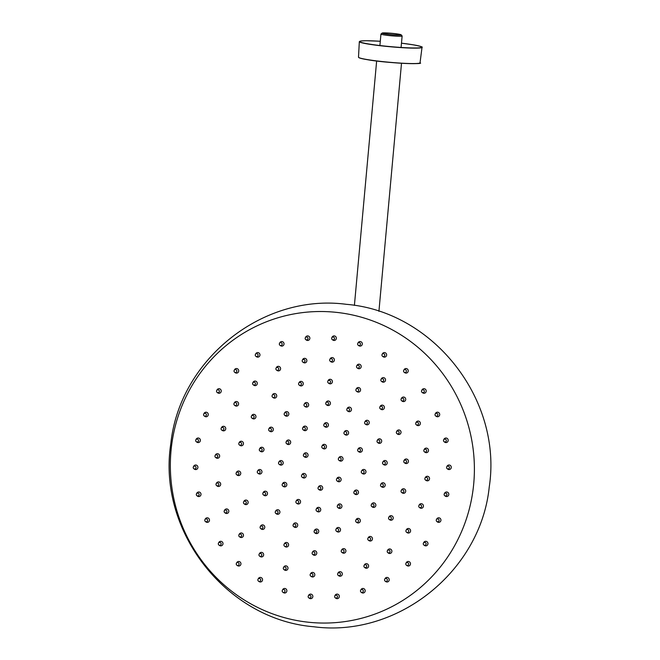 <?xml version="1.0" encoding="UTF-8"?>
<svg xmlns="http://www.w3.org/2000/svg" width="660" height="660" viewBox="0 0 660 660"><rect width="100%" height="100%" fill="white"/><g stroke="black" fill="none" stroke-linecap="round" stroke-linejoin="round"><path stroke-width="0.99" d="M400.942 35.005A9.595 0.701 5.2 0 0 401.164 34.815A9.595 0.701 5.2 0 0 392.395 33.363A9.595 0.701 5.2 0 0 382.322 33A9.595 0.701 5.2 0 0 382.107 33.082A9.595 0.701 5.2 0 0 390.175 34.567A9.595 0.701 5.2 0 0 400.942 35.005M401.164 34.815L402.105 35.937A10.634 0.775 -174.8 0 1 402.13 35.995A10.634 0.775 -174.8 0 1 401.858 36.143A10.634 0.775 -174.8 0 1 390.308 35.698A10.634 0.775 -174.8 0 1 380.952 34.072A10.634 0.775 -174.8 0 1 380.985 34.015L382.107 33.082M399.935 34.897A8.555 0.627 -174.8 0 1 390.637 34.534A8.555 0.627 -174.8 0 1 383.113 33.223A8.555 0.627 -174.8 0 1 383.336 33.107A8.555 0.627 -174.8 0 1 392.626 33.462A8.555 0.627 -174.8 0 1 400.15 34.774A8.555 0.627 -174.8 0 1 399.935 34.897M413.02 44.797A31.069 2.277 -174.8 0 1 421.624 47.182A31.069 2.277 -174.8 0 1 402.097 47.52A31.069 2.277 -174.8 0 1 368.362 43.923A31.069 2.277 -174.8 0 1 359.749 41.555A31.069 2.277 -174.8 0 1 380.292 41.267A31.375 2.302 5.2 0 0 368.132 43.931A31.375 2.302 5.2 0 0 412.318 47.998A31.375 2.302 5.2 0 0 413.242 44.814A31.375 2.302 5.2 0 0 401.47 43.181A31.069 2.277 -174.8 0 1 413.02 44.797M335.923 598.076A1.46 1.427 -102.9 0 0 337.474 596.78A1.46 1.427 -102.9 0 0 334.801 595.914A1.46 1.427 -102.9 0 0 335.923 598.076M335.239 597.812L335.825 598.24A2.285 2.228 -102.9 0 0 339.322 596.623A2.285 2.228 -102.9 0 0 335.14 595.279L334.801 595.914M361.762 592.433A1.46 1.427 -102.9 0 0 363.313 591.137A1.46 1.427 -102.9 0 0 360.64 590.271A1.46 1.427 -102.9 0 0 361.762 592.433M361.078 592.168L361.663 592.597A2.285 2.228 -102.9 0 0 365.161 590.981A2.285 2.228 -102.9 0 0 360.979 589.636L360.64 590.271M385.828 581.394A1.46 1.427 -102.9 0 0 387.379 580.099A1.46 1.427 -102.9 0 0 384.706 579.232A1.46 1.427 -102.9 0 0 385.828 581.394M385.143 581.13L385.729 581.559A2.285 2.228 -102.9 0 0 389.227 579.942A2.285 2.228 -102.9 0 0 385.044 578.597L384.706 579.232M407.072 565.447A1.46 1.427 -102.9 0 0 408.623 564.143A1.46 1.427 -102.9 0 0 405.95 563.285A1.46 1.427 -102.9 0 0 407.072 565.447M406.378 565.174L406.964 565.604A2.285 2.228 -102.9 0 0 410.471 563.986A2.285 2.228 -102.9 0 0 406.288 562.642L405.95 563.285M424.553 545.275A1.46 1.427 -102.9 0 0 426.112 543.972A1.46 1.427 -102.9 0 0 423.431 543.114A1.46 1.427 -102.9 0 0 424.553 545.275M423.868 545.011L424.454 545.432A2.285 2.228 -102.9 0 0 427.96 543.823A2.285 2.228 -102.9 0 0 423.778 542.479L423.431 543.114M437.531 521.771A1.46 1.427 -102.9 0 0 439.082 520.476A1.46 1.427 -102.9 0 0 436.409 519.61A1.46 1.427 -102.9 0 0 437.531 521.771M436.837 521.507L437.423 521.936A2.285 2.228 -102.9 0 0 440.93 520.319A2.285 2.228 -102.9 0 0 436.747 518.974L436.409 519.61M445.409 495.965A1.46 1.427 -102.9 0 0 446.96 494.662A1.46 1.427 -102.9 0 0 444.287 493.804A1.46 1.427 -102.9 0 0 445.409 495.965M444.724 495.693L445.31 496.122A2.285 2.228 -102.9 0 0 448.808 494.513A2.285 2.228 -102.9 0 0 444.626 493.16L444.287 493.804M447.868 468.971A1.46 1.427 -102.9 0 0 449.419 467.676A1.46 1.427 -102.9 0 0 446.746 466.818A1.46 1.427 -102.9 0 0 447.868 468.971M447.183 468.707L447.769 469.136A2.285 2.228 -102.9 0 0 451.267 467.519A2.285 2.228 -102.9 0 0 447.084 466.174L446.746 466.818M444.79 441.986A1.46 1.427 -102.9 0 0 446.341 440.69A1.46 1.427 -102.9 0 0 443.668 439.824A1.46 1.427 -102.9 0 0 444.79 441.986M444.097 441.721L444.683 442.151A2.285 2.228 -102.9 0 0 448.189 440.534A2.285 2.228 -102.9 0 0 444.007 439.189L443.668 439.824M436.31 416.179A1.46 1.427 -102.9 0 0 437.861 414.876A1.46 1.427 -102.9 0 0 435.188 414.018A1.46 1.427 -102.9 0 0 436.31 416.179M435.616 415.907L436.202 416.336A2.285 2.228 -102.9 0 0 439.709 414.719A2.285 2.228 -102.9 0 0 435.526 413.374L435.188 414.018M422.796 392.675A1.46 1.427 -102.9 0 0 424.347 391.38A1.46 1.427 -102.9 0 0 421.674 390.514A1.46 1.427 -102.9 0 0 422.796 392.675M422.103 392.411L422.689 392.84A2.285 2.228 -102.9 0 0 426.195 391.223A2.285 2.228 -102.9 0 0 422.012 389.878L421.674 390.514M404.836 372.512A1.46 1.427 -102.9 0 0 406.395 371.209A1.46 1.427 -102.9 0 0 403.714 370.351A1.46 1.427 -102.9 0 0 404.836 372.512M404.151 372.24L404.737 372.669A2.285 2.228 -102.9 0 0 408.235 371.052A2.285 2.228 -102.9 0 0 404.052 369.707L403.714 370.351M383.229 356.557A1.46 1.427 -102.9 0 0 384.78 355.262A1.46 1.427 -102.9 0 0 382.107 354.395A1.46 1.427 -102.9 0 0 383.229 356.557M382.544 356.293L383.13 356.722A2.285 2.228 -102.9 0 0 386.628 355.105A2.285 2.228 -102.9 0 0 382.445 353.76L382.107 354.395M358.908 345.518A1.46 1.427 -102.9 0 0 360.459 344.223A1.46 1.427 -102.9 0 0 357.786 343.365A1.46 1.427 -102.9 0 0 358.908 345.518M358.223 345.254L358.809 345.683A2.285 2.228 -102.9 0 0 362.307 344.066A2.285 2.228 -102.9 0 0 358.124 342.721L357.786 343.365M332.937 339.883A1.46 1.427 -102.9 0 0 334.488 338.58A1.46 1.427 -102.9 0 0 331.815 337.722A1.46 1.427 -102.9 0 0 332.937 339.883M332.252 339.611L332.838 340.04A2.285 2.228 -102.9 0 0 336.336 338.423A2.285 2.228 -102.9 0 0 332.153 337.078L331.815 337.722M306.454 339.883A1.46 1.427 -102.9 0 0 308.005 338.58A1.46 1.427 -102.9 0 0 305.332 337.722A1.46 1.427 -102.9 0 0 306.454 339.883M305.77 339.611L306.355 340.04A2.285 2.228 -102.9 0 0 309.853 338.423A2.285 2.228 -102.9 0 0 305.671 337.078L305.332 337.722M280.615 345.526A1.46 1.427 -102.9 0 0 282.166 344.223A1.46 1.427 -102.9 0 0 279.493 343.365A1.46 1.427 -102.9 0 0 280.615 345.526M279.931 345.254L280.516 345.683A2.285 2.228 -102.9 0 0 284.014 344.066A2.285 2.228 -102.9 0 0 279.832 342.721L279.493 343.365M256.55 356.565A1.46 1.427 -102.9 0 0 258.101 355.262A1.46 1.427 -102.9 0 0 255.428 354.403A1.46 1.427 -102.9 0 0 256.55 356.565M255.865 356.293L256.451 356.722A2.285 2.228 -102.9 0 0 259.949 355.105A2.285 2.228 -102.9 0 0 255.766 353.76L255.428 354.403M235.315 372.512A1.46 1.427 -102.9 0 0 236.866 371.217A1.46 1.427 -102.9 0 0 234.193 370.351A1.46 1.427 -102.9 0 0 235.315 372.512M234.622 372.248L235.208 372.677A2.285 2.228 -102.9 0 0 238.714 371.06A2.285 2.228 -102.9 0 0 234.531 369.715L234.193 370.351M217.825 392.683A1.46 1.427 -102.9 0 0 219.376 391.38A1.46 1.427 -102.9 0 0 216.703 390.522A1.46 1.427 -102.9 0 0 217.825 392.683M217.14 392.411L217.717 392.84A2.285 2.228 -102.9 0 0 221.224 391.231A2.285 2.228 -102.9 0 0 217.041 389.878L216.703 390.522M204.856 416.188A1.46 1.427 -102.9 0 0 206.407 414.884A1.46 1.427 -102.9 0 0 203.734 414.026A1.46 1.427 -102.9 0 0 204.856 416.188M204.171 415.915L204.749 416.344A2.285 2.228 -102.9 0 0 208.255 414.727A2.285 2.228 -102.9 0 0 204.072 413.383L203.734 414.026M196.969 441.994A1.46 1.427 -102.9 0 0 198.52 440.69A1.46 1.427 -102.9 0 0 195.847 439.832A1.46 1.427 -102.9 0 0 196.969 441.994M196.284 441.73L196.87 442.151A2.285 2.228 -102.9 0 0 200.368 440.542A2.285 2.228 -102.9 0 0 196.185 439.189L195.847 439.832M194.51 468.98A1.46 1.427 -102.9 0 0 196.061 467.684A1.46 1.427 -102.9 0 0 193.388 466.818A1.46 1.427 -102.9 0 0 194.51 468.98M193.825 468.715L194.411 469.144A2.285 2.228 -102.9 0 0 197.909 467.528A2.285 2.228 -102.9 0 0 193.726 466.183L193.388 466.818M197.596 495.973A1.46 1.427 -102.9 0 0 199.147 494.67A1.46 1.427 -102.9 0 0 196.474 493.812A1.46 1.427 -102.9 0 0 197.596 495.973M196.903 495.701L197.488 496.13A2.285 2.228 -102.9 0 0 200.995 494.513A2.285 2.228 -102.9 0 0 196.812 493.168L196.474 493.812M206.077 521.779A1.46 1.427 -102.9 0 0 207.628 520.484A1.46 1.427 -102.9 0 0 204.955 519.618A1.46 1.427 -102.9 0 0 206.077 521.779M205.392 521.515L205.969 521.944A2.285 2.228 -102.9 0 0 209.476 520.327A2.285 2.228 -102.9 0 0 205.293 518.983L204.955 519.618M219.59 545.284A1.46 1.427 -102.9 0 0 221.141 543.98A1.46 1.427 -102.9 0 0 218.468 543.122A1.46 1.427 -102.9 0 0 219.59 545.284M218.897 545.011L219.483 545.44A2.285 2.228 -102.9 0 0 222.989 543.832A2.285 2.228 -102.9 0 0 218.806 542.479L218.468 543.122M237.542 565.447A1.46 1.427 -102.9 0 0 239.093 564.152A1.46 1.427 -102.9 0 0 236.42 563.285A1.46 1.427 -102.9 0 0 237.542 565.447M236.858 565.183L237.443 565.612A2.285 2.228 -102.9 0 0 240.941 563.995A2.285 2.228 -102.9 0 0 236.758 562.65L236.42 563.285M259.149 581.402A1.46 1.427 -102.9 0 0 260.7 580.099A1.46 1.427 -102.9 0 0 258.027 579.241A1.46 1.427 -102.9 0 0 259.149 581.402M258.464 581.13L259.05 581.559A2.285 2.228 -102.9 0 0 262.548 579.942A2.285 2.228 -102.9 0 0 258.365 578.597L258.027 579.241M283.47 592.433A1.46 1.427 -102.9 0 0 285.021 591.137A1.46 1.427 -102.9 0 0 282.348 590.279A1.46 1.427 -102.9 0 0 283.47 592.433M282.785 592.168L283.371 592.597A2.285 2.228 -102.9 0 0 286.869 590.981A2.285 2.228 -102.9 0 0 282.686 589.636L282.348 590.279M338.91 575.652A1.46 1.427 -102.9 0 0 340.461 574.348A1.46 1.427 -102.9 0 0 337.788 573.49A1.46 1.427 -102.9 0 0 338.91 575.652M338.225 575.38L338.811 575.809A2.285 2.228 -102.9 0 0 342.309 574.192A2.285 2.228 -102.9 0 0 338.126 572.847L337.788 573.49M365.203 567.641A1.46 1.427 -102.9 0 0 366.754 566.346A1.46 1.427 -102.9 0 0 364.081 565.48A1.46 1.427 -102.9 0 0 365.203 567.641M364.51 567.377L365.096 567.806A2.285 2.228 -102.9 0 0 368.602 566.189A2.285 2.228 -102.9 0 0 364.419 564.844L364.081 565.48M388.492 552.907A1.46 1.427 -102.9 0 0 390.043 551.611A1.46 1.427 -102.9 0 0 387.362 550.745A1.46 1.427 -102.9 0 0 388.492 552.907M387.799 552.643L388.385 553.072A2.285 2.228 -102.9 0 0 391.891 551.455A2.285 2.228 -102.9 0 0 387.709 550.11L387.362 550.745M407.195 532.455A1.46 1.427 -102.9 0 0 408.746 531.16A1.46 1.427 -102.9 0 0 406.065 530.293A1.46 1.427 -102.9 0 0 407.195 532.455M406.502 532.191L407.088 532.62A2.285 2.228 -102.9 0 0 410.594 531.003A2.285 2.228 -102.9 0 0 406.411 529.658L406.065 530.293M420.032 507.68A1.46 1.427 -102.9 0 0 421.583 506.377A1.46 1.427 -102.9 0 0 418.91 505.519A1.46 1.427 -102.9 0 0 420.032 507.68M419.347 507.416L419.933 507.837A2.285 2.228 -102.9 0 0 423.431 506.228A2.285 2.228 -102.9 0 0 419.248 504.875L418.91 505.519M426.137 480.265A1.46 1.427 -102.9 0 0 427.688 478.962A1.46 1.427 -102.9 0 0 425.015 478.104A1.46 1.427 -102.9 0 0 426.137 480.265M425.452 480.002L426.038 480.422A2.285 2.228 -102.9 0 0 429.536 478.813A2.285 2.228 -102.9 0 0 425.353 477.46L425.015 478.104M425.089 452.084A1.46 1.427 -102.9 0 0 426.649 450.78A1.46 1.427 -102.9 0 0 423.967 449.922A1.46 1.427 -102.9 0 0 425.089 452.084M424.405 451.811L424.99 452.24A2.285 2.228 -102.9 0 0 428.497 450.623A2.285 2.228 -102.9 0 0 424.314 449.279L423.967 449.922M416.963 425.048A1.46 1.427 -102.9 0 0 418.514 423.745A1.46 1.427 -102.9 0 0 415.841 422.887A1.46 1.427 -102.9 0 0 416.963 425.048M416.278 424.784L416.864 425.205A2.285 2.228 -102.9 0 0 420.362 423.596A2.285 2.228 -102.9 0 0 416.179 422.243L415.841 422.887M402.311 401.008A1.46 1.427 -102.9 0 0 403.862 399.712A1.46 1.427 -102.9 0 0 401.189 398.846A1.46 1.427 -102.9 0 0 402.311 401.008M401.626 400.744L402.212 401.173A2.285 2.228 -102.9 0 0 405.71 399.556A2.285 2.228 -102.9 0 0 401.527 398.211L401.189 398.846M382.132 381.604A1.46 1.427 -102.9 0 0 383.683 380.3A1.46 1.427 -102.9 0 0 381.01 379.442A1.46 1.427 -102.9 0 0 382.132 381.604M381.447 381.332L382.024 381.76A2.285 2.228 -102.9 0 0 385.531 380.152A2.285 2.228 -102.9 0 0 381.348 378.799L381.01 379.442M357.794 368.148A1.46 1.427 -102.9 0 0 359.345 366.853A1.46 1.427 -102.9 0 0 356.672 365.986A1.46 1.427 -102.9 0 0 357.794 368.148M357.109 367.884L357.695 368.313A2.285 2.228 -102.9 0 0 361.193 366.696A2.285 2.228 -102.9 0 0 357.01 365.351L356.672 365.986M330.965 361.573A1.46 1.427 -102.9 0 0 332.516 360.269A1.46 1.427 -102.9 0 0 329.843 359.411A1.46 1.427 -102.9 0 0 330.965 361.573M330.28 361.3L330.866 361.729A2.285 2.228 -102.9 0 0 334.364 360.112A2.285 2.228 -102.9 0 0 330.182 358.768L329.843 359.411M303.468 362.307A1.46 1.427 -102.9 0 0 305.019 361.012A1.46 1.427 -102.9 0 0 302.346 360.145A1.46 1.427 -102.9 0 0 303.468 362.307M302.783 362.043L303.369 362.472A2.285 2.228 -102.9 0 0 306.867 360.855A2.285 2.228 -102.9 0 0 302.684 359.51L302.346 360.145M277.183 370.318A1.46 1.427 -102.9 0 0 278.734 369.014A1.46 1.427 -102.9 0 0 276.061 368.156A1.46 1.427 -102.9 0 0 277.183 370.318M276.49 370.046L277.076 370.474A2.285 2.228 -102.9 0 0 280.582 368.866A2.285 2.228 -102.9 0 0 276.4 367.513L276.061 368.156M253.894 385.052A1.46 1.427 -102.9 0 0 255.445 383.749A1.46 1.427 -102.9 0 0 252.772 382.891A1.46 1.427 -102.9 0 0 253.894 385.052M253.209 384.78L253.786 385.209A2.285 2.228 -102.9 0 0 257.293 383.592A2.285 2.228 -102.9 0 0 253.11 382.247L252.772 382.891M235.191 405.504A1.46 1.427 -102.9 0 0 236.742 404.2A1.46 1.427 -102.9 0 0 234.069 403.342A1.46 1.427 -102.9 0 0 235.191 405.504M234.506 405.232L235.084 405.661A2.285 2.228 -102.9 0 0 238.59 404.044A2.285 2.228 -102.9 0 0 234.407 402.699L234.069 403.342M222.346 430.279A1.46 1.427 -102.9 0 0 223.897 428.975A1.46 1.427 -102.9 0 0 221.224 428.117A1.46 1.427 -102.9 0 0 222.346 430.279M221.661 430.007L222.247 430.435A2.285 2.228 -102.9 0 0 225.745 428.827A2.285 2.228 -102.9 0 0 221.562 427.474L221.224 428.117M216.241 457.693A1.46 1.427 -102.9 0 0 217.792 456.39A1.46 1.427 -102.9 0 0 215.119 455.532A1.46 1.427 -102.9 0 0 216.241 457.693M215.556 457.43L216.142 457.85A2.285 2.228 -102.9 0 0 219.64 456.241A2.285 2.228 -102.9 0 0 215.457 454.888L215.119 455.532M217.288 485.876A1.46 1.427 -102.9 0 0 218.839 484.58A1.46 1.427 -102.9 0 0 216.166 483.714A1.46 1.427 -102.9 0 0 217.288 485.876M216.604 485.611L217.181 486.04A2.285 2.228 -102.9 0 0 220.688 484.423A2.285 2.228 -102.9 0 0 216.505 483.079L216.166 483.714M225.415 512.911A1.46 1.427 -102.9 0 0 226.966 511.607A1.46 1.427 -102.9 0 0 224.293 510.749A1.46 1.427 -102.9 0 0 225.415 512.911M224.73 512.639L225.316 513.067A2.285 2.228 -102.9 0 0 228.814 511.459A2.285 2.228 -102.9 0 0 224.631 510.106L224.293 510.749M240.067 536.951A1.46 1.427 -102.9 0 0 241.618 535.648A1.46 1.427 -102.9 0 0 238.945 534.79A1.46 1.427 -102.9 0 0 240.067 536.951M239.382 536.679L239.968 537.108A2.285 2.228 -102.9 0 0 243.466 535.491A2.285 2.228 -102.9 0 0 239.283 534.146L238.945 534.79M260.254 556.355A1.46 1.427 -102.9 0 0 261.805 555.06A1.46 1.427 -102.9 0 0 259.124 554.194A1.46 1.427 -102.9 0 0 260.254 556.355M259.561 556.091L260.147 556.52A2.285 2.228 -102.9 0 0 263.653 554.903A2.285 2.228 -102.9 0 0 259.471 553.558L259.124 554.194M284.584 569.811A1.46 1.427 -102.9 0 0 286.135 568.507A1.46 1.427 -102.9 0 0 283.462 567.649A1.46 1.427 -102.9 0 0 284.584 569.811M283.899 569.539L284.485 569.968A2.285 2.228 -102.9 0 0 287.983 568.351A2.285 2.228 -102.9 0 0 283.8 567.006L283.462 567.649M309.441 598.076A1.46 1.427 -102.9 0 0 310.992 596.78A1.46 1.427 -102.9 0 0 308.319 595.914A1.46 1.427 -102.9 0 0 309.441 598.076M308.756 597.812L309.342 598.24A2.285 2.228 -102.9 0 0 312.84 596.623A2.285 2.228 -102.9 0 0 308.657 595.279L308.319 595.914M342.507 552.61A1.46 1.427 -102.9 0 0 344.058 551.314A1.46 1.427 -102.9 0 0 341.385 550.448A1.46 1.427 -102.9 0 0 342.507 552.61M341.822 552.346L342.4 552.775A2.285 2.228 -102.9 0 0 345.906 551.158A2.285 2.228 -102.9 0 0 341.723 549.813L341.385 550.448M369.055 540.433A1.46 1.427 -102.9 0 0 370.606 539.137A1.46 1.427 -102.9 0 0 367.933 538.271A1.46 1.427 -102.9 0 0 369.055 540.433M368.362 540.169L368.948 540.598A2.285 2.228 -102.9 0 0 372.454 538.981A2.285 2.228 -102.9 0 0 368.272 537.636L367.933 538.271M389.829 519.643A1.46 1.427 -102.9 0 0 391.38 518.339A1.46 1.427 -102.9 0 0 388.707 517.481A1.46 1.427 -102.9 0 0 389.829 519.643M389.136 519.37L389.722 519.799A2.285 2.228 -102.9 0 0 393.228 518.183A2.285 2.228 -102.9 0 0 389.045 516.838L388.707 517.481M402.32 492.731A1.46 1.427 -102.9 0 0 403.87 491.436A1.46 1.427 -102.9 0 0 401.197 490.57A1.46 1.427 -102.9 0 0 402.32 492.731M401.635 492.467L402.221 492.896A2.285 2.228 -102.9 0 0 405.718 491.279A2.285 2.228 -102.9 0 0 401.536 489.934L401.197 490.57M405.034 462.965A1.46 1.427 -102.9 0 0 406.585 461.662A1.46 1.427 -102.9 0 0 403.912 460.804A1.46 1.427 -102.9 0 0 405.034 462.965M404.341 462.693L404.926 463.122A2.285 2.228 -102.9 0 0 408.433 461.513A2.285 2.228 -102.9 0 0 404.25 460.16L403.912 460.804M397.625 433.917A1.46 1.427 -102.9 0 0 399.176 432.622A1.46 1.427 -102.9 0 0 396.503 431.755A1.46 1.427 -102.9 0 0 397.625 433.917M396.94 433.653L397.526 434.082A2.285 2.228 -102.9 0 0 401.024 432.465A2.285 2.228 -102.9 0 0 396.841 431.12L396.503 431.755M381.001 409.101A1.46 1.427 -102.9 0 0 382.552 407.806A1.46 1.427 -102.9 0 0 379.879 406.939A1.46 1.427 -102.9 0 0 381.001 409.101M380.317 408.837L380.902 409.266A2.285 2.228 -102.9 0 0 384.4 407.649A2.285 2.228 -102.9 0 0 380.218 406.304L379.879 406.939M357.167 391.504A1.46 1.427 -102.9 0 0 358.718 390.209A1.46 1.427 -102.9 0 0 356.045 389.35A1.46 1.427 -102.9 0 0 357.167 391.504M356.483 391.24L357.068 391.669A2.285 2.228 -102.9 0 0 360.566 390.052A2.285 2.228 -102.9 0 0 356.383 388.707L356.045 389.35M328.993 383.254A1.46 1.427 -102.9 0 0 330.545 381.959A1.46 1.427 -102.9 0 0 327.871 381.1A1.46 1.427 -102.9 0 0 328.993 383.254M328.3 382.99L328.886 383.419A2.285 2.228 -102.9 0 0 332.392 381.802A2.285 2.228 -102.9 0 0 328.21 380.457L327.871 381.1M299.871 385.349A1.46 1.427 -102.9 0 0 301.43 384.046A1.46 1.427 -102.9 0 0 298.749 383.188A1.46 1.427 -102.9 0 0 299.871 385.349M299.186 385.077L299.772 385.506A2.285 2.228 -102.9 0 0 303.27 383.889A2.285 2.228 -102.9 0 0 299.087 382.544L298.749 383.188M273.331 397.526A1.46 1.427 -102.9 0 0 274.882 396.223A1.46 1.427 -102.9 0 0 272.209 395.365A1.46 1.427 -102.9 0 0 273.331 397.526M272.638 397.254L273.224 397.683A2.285 2.228 -102.9 0 0 276.73 396.066A2.285 2.228 -102.9 0 0 272.547 394.721L272.209 395.365M252.557 418.316A1.46 1.427 -102.9 0 0 254.108 417.021A1.46 1.427 -102.9 0 0 251.435 416.155A1.46 1.427 -102.9 0 0 252.557 418.316M251.864 418.052L252.45 418.481A2.285 2.228 -102.9 0 0 255.956 416.864A2.285 2.228 -102.9 0 0 251.773 415.519L251.435 416.155M240.059 445.219A1.46 1.427 -102.9 0 0 241.609 443.924A1.46 1.427 -102.9 0 0 238.936 443.066A1.46 1.427 -102.9 0 0 240.059 445.219M239.374 444.956L239.959 445.385A2.285 2.228 -102.9 0 0 243.458 443.767A2.285 2.228 -102.9 0 0 239.275 442.423L238.936 443.066M237.352 474.994A1.46 1.427 -102.9 0 0 238.903 473.69A1.46 1.427 -102.9 0 0 236.23 472.832A1.46 1.427 -102.9 0 0 237.352 474.994M236.668 474.73L237.245 475.151A2.285 2.228 -102.9 0 0 240.751 473.542A2.285 2.228 -102.9 0 0 236.569 472.197L236.23 472.832M244.753 504.042A1.46 1.427 -102.9 0 0 246.304 502.738A1.46 1.427 -102.9 0 0 243.631 501.88A1.46 1.427 -102.9 0 0 244.753 504.042M244.068 503.77L244.654 504.199A2.285 2.228 -102.9 0 0 248.152 502.582A2.285 2.228 -102.9 0 0 243.969 501.237L243.631 501.88M261.376 528.858A1.46 1.427 -102.9 0 0 262.927 527.554A1.46 1.427 -102.9 0 0 260.254 526.696A1.46 1.427 -102.9 0 0 261.376 528.858M260.692 528.586L261.277 529.015A2.285 2.228 -102.9 0 0 264.775 527.398A2.285 2.228 -102.9 0 0 260.593 526.053L260.254 526.696M285.211 546.447A1.46 1.427 -102.9 0 0 286.762 545.152A1.46 1.427 -102.9 0 0 284.089 544.285A1.46 1.427 -102.9 0 0 285.211 546.447M284.526 546.183L285.112 546.612A2.285 2.228 -102.9 0 0 288.61 544.995A2.285 2.228 -102.9 0 0 284.427 543.65L284.089 544.285M311.413 576.386A1.46 1.427 -102.9 0 0 312.964 575.091A1.46 1.427 -102.9 0 0 310.291 574.225A1.46 1.427 -102.9 0 0 311.413 576.386M310.728 576.122L311.314 576.551A2.285 2.228 -102.9 0 0 314.812 574.934A2.285 2.228 -102.9 0 0 310.629 573.589L310.291 574.225M337.111 531.448A1.46 1.427 -102.9 0 0 338.662 530.153A1.46 1.427 -102.9 0 0 335.989 529.287A1.46 1.427 -102.9 0 0 337.111 531.448M336.427 531.184L337.012 531.613A2.285 2.228 -102.9 0 0 340.51 529.996A2.285 2.228 -102.9 0 0 336.328 528.652L335.989 529.287M356.945 522.357A1.46 1.427 -102.9 0 0 358.495 521.053A1.46 1.427 -102.9 0 0 355.822 520.195A1.46 1.427 -102.9 0 0 356.945 522.357M356.26 522.085L356.837 522.514A2.285 2.228 -102.9 0 0 360.343 520.905A2.285 2.228 -102.9 0 0 356.161 519.552L355.822 520.195M372.463 506.822A1.46 1.427 -102.9 0 0 374.014 505.519A1.46 1.427 -102.9 0 0 371.341 504.661A1.46 1.427 -102.9 0 0 372.463 506.822M371.77 506.558L372.355 506.979A2.285 2.228 -102.9 0 0 375.862 505.37A2.285 2.228 -102.9 0 0 371.679 504.017L371.341 504.661M381.793 486.725A1.46 1.427 -102.9 0 0 383.344 485.422A1.46 1.427 -102.9 0 0 380.671 484.564A1.46 1.427 -102.9 0 0 381.793 486.725M381.109 486.453L381.695 486.882A2.285 2.228 -102.9 0 0 385.192 485.273A2.285 2.228 -102.9 0 0 381.01 483.92L380.671 484.564M383.815 464.483A1.46 1.427 -102.9 0 0 385.366 463.188A1.46 1.427 -102.9 0 0 382.693 462.322A1.46 1.427 -102.9 0 0 383.815 464.483M383.13 464.219L383.716 464.648A2.285 2.228 -102.9 0 0 387.214 463.031A2.285 2.228 -102.9 0 0 383.031 461.686L382.693 462.322M378.287 442.786A1.46 1.427 -102.9 0 0 379.838 441.49A1.46 1.427 -102.9 0 0 377.165 440.632A1.46 1.427 -102.9 0 0 378.287 442.786M377.602 442.522L378.188 442.951A2.285 2.228 -102.9 0 0 381.686 441.334A2.285 2.228 -102.9 0 0 377.503 439.989L377.165 440.632M365.871 424.248A1.46 1.427 -102.9 0 0 367.422 422.953A1.46 1.427 -102.9 0 0 364.749 422.095A1.46 1.427 -102.9 0 0 365.871 424.248M365.186 423.984L365.772 424.413A2.285 2.228 -102.9 0 0 369.27 422.796A2.285 2.228 -102.9 0 0 365.087 421.451L364.749 422.095M348.067 411.106A1.46 1.427 -102.9 0 0 349.618 409.81A1.46 1.427 -102.9 0 0 346.945 408.944A1.46 1.427 -102.9 0 0 348.067 411.106M347.374 410.842L347.96 411.271A2.285 2.228 -102.9 0 0 351.466 409.654A2.285 2.228 -102.9 0 0 347.284 408.309L346.945 408.944M327.022 404.943A1.46 1.427 -102.9 0 0 328.573 403.648A1.46 1.427 -102.9 0 0 325.9 402.781A1.46 1.427 -102.9 0 0 327.022 404.943M326.329 404.679L326.914 405.108A2.285 2.228 -102.9 0 0 330.421 403.491A2.285 2.228 -102.9 0 0 326.238 402.146L325.9 402.781M305.266 406.51A1.46 1.427 -102.9 0 0 306.817 405.207A1.46 1.427 -102.9 0 0 304.144 404.349A1.46 1.427 -102.9 0 0 305.266 406.51M304.582 406.238L305.167 406.667A2.285 2.228 -102.9 0 0 308.665 405.05A2.285 2.228 -102.9 0 0 304.483 403.705L304.144 404.349M285.442 415.602A1.46 1.427 -102.9 0 0 286.993 414.298A1.46 1.427 -102.9 0 0 284.32 413.44A1.46 1.427 -102.9 0 0 285.442 415.602M284.749 415.338L285.334 415.759A2.285 2.228 -102.9 0 0 288.841 414.15A2.285 2.228 -102.9 0 0 284.658 412.797L284.32 413.44M269.923 431.137A1.46 1.427 -102.9 0 0 271.474 429.833A1.46 1.427 -102.9 0 0 268.801 428.975A1.46 1.427 -102.9 0 0 269.923 431.137M269.23 430.864L269.816 431.293A2.285 2.228 -102.9 0 0 273.322 429.685A2.285 2.228 -102.9 0 0 269.14 428.332L268.801 428.975M260.584 451.234A1.46 1.427 -102.9 0 0 262.135 449.93A1.46 1.427 -102.9 0 0 259.462 449.072A1.46 1.427 -102.9 0 0 260.584 451.234M259.9 450.97L260.486 451.39A2.285 2.228 -102.9 0 0 263.983 449.782A2.285 2.228 -102.9 0 0 259.801 448.429L259.462 449.072M258.563 473.476A1.46 1.427 -102.9 0 0 260.114 472.172A1.46 1.427 -102.9 0 0 257.441 471.314A1.46 1.427 -102.9 0 0 258.563 473.476M257.878 473.204L258.464 473.632A2.285 2.228 -102.9 0 0 261.962 472.015A2.285 2.228 -102.9 0 0 257.779 470.671L257.441 471.314M264.091 495.165A1.46 1.427 -102.9 0 0 265.642 493.87A1.46 1.427 -102.9 0 0 262.969 493.012A1.46 1.427 -102.9 0 0 264.091 495.165M263.406 494.901L263.992 495.33A2.285 2.228 -102.9 0 0 267.49 493.713A2.285 2.228 -102.9 0 0 263.307 492.368L262.969 493.012M276.507 513.703A1.46 1.427 -102.9 0 0 278.058 512.408A1.46 1.427 -102.9 0 0 275.385 511.541A1.46 1.427 -102.9 0 0 276.507 513.703M275.822 513.439L276.408 513.868A2.285 2.228 -102.9 0 0 279.906 512.251A2.285 2.228 -102.9 0 0 275.723 510.906L275.385 511.541M294.319 526.853A1.46 1.427 -102.9 0 0 295.87 525.55A1.46 1.427 -102.9 0 0 293.197 524.692A1.46 1.427 -102.9 0 0 294.319 526.853M293.626 526.581L294.212 527.01A2.285 2.228 -102.9 0 0 297.718 525.393A2.285 2.228 -102.9 0 0 293.535 524.048L293.197 524.692M315.364 533.016A1.46 1.427 -102.9 0 0 316.915 531.712A1.46 1.427 -102.9 0 0 314.242 530.855A1.46 1.427 -102.9 0 0 315.364 533.016M314.68 532.744L315.257 533.173A2.285 2.228 -102.9 0 0 318.763 531.556A2.285 2.228 -102.9 0 0 314.581 530.211L314.242 530.855M313.393 554.697A1.46 1.427 -102.9 0 0 314.944 553.402A1.46 1.427 -102.9 0 0 312.271 552.535A1.46 1.427 -102.9 0 0 313.393 554.697M312.7 554.433L313.286 554.862A2.285 2.228 -102.9 0 0 316.792 553.245A2.285 2.228 -102.9 0 0 312.609 551.9L312.271 552.535M338.539 507.878A1.46 1.427 -102.9 0 0 340.09 506.575A1.46 1.427 -102.9 0 0 337.417 505.717A1.46 1.427 -102.9 0 0 338.539 507.878M337.854 507.606L338.44 508.035A2.285 2.228 -102.9 0 0 341.938 506.418A2.285 2.228 -102.9 0 0 337.755 505.073L337.417 505.717M355.096 494.002A1.46 1.427 -102.9 0 0 356.647 492.707A1.46 1.427 -102.9 0 0 353.974 491.84A1.46 1.427 -102.9 0 0 355.096 494.002M354.403 493.738L354.989 494.167A2.285 2.228 -102.9 0 0 358.495 492.55A2.285 2.228 -102.9 0 0 354.313 491.205L353.974 491.84M362.563 473.426A1.46 1.427 -102.9 0 0 364.114 472.131A1.46 1.427 -102.9 0 0 361.441 471.265A1.46 1.427 -102.9 0 0 362.563 473.426M361.878 473.162L362.464 473.591A2.285 2.228 -102.9 0 0 365.962 471.974A2.285 2.228 -102.9 0 0 361.779 470.63L361.441 471.265M358.949 451.663A1.46 1.427 -102.9 0 0 360.5 450.359A1.46 1.427 -102.9 0 0 357.827 449.501A1.46 1.427 -102.9 0 0 358.949 451.663M358.264 451.39L358.842 451.819A2.285 2.228 -102.9 0 0 362.348 450.202A2.285 2.228 -102.9 0 0 358.165 448.858L357.827 449.501M345.213 434.536A1.46 1.427 -102.9 0 0 346.764 433.232A1.46 1.427 -102.9 0 0 344.091 432.374A1.46 1.427 -102.9 0 0 345.213 434.536M344.528 434.263L345.114 434.692A2.285 2.228 -102.9 0 0 348.612 433.076A2.285 2.228 -102.9 0 0 344.429 431.731L344.091 432.374M325.042 426.632A1.46 1.427 -102.9 0 0 326.593 425.337A1.46 1.427 -102.9 0 0 323.92 424.471A1.46 1.427 -102.9 0 0 325.042 426.632M324.357 426.368L324.943 426.797A2.285 2.228 -102.9 0 0 328.441 425.18A2.285 2.228 -102.9 0 0 324.258 423.835L323.92 424.471M303.839 430.081A1.46 1.427 -102.9 0 0 305.39 428.785A1.46 1.427 -102.9 0 0 302.717 427.919A1.46 1.427 -102.9 0 0 303.839 430.081M303.154 429.817L303.74 430.246A2.285 2.228 -102.9 0 0 307.238 428.629A2.285 2.228 -102.9 0 0 303.055 427.284L302.717 427.919M287.29 443.957A1.46 1.427 -102.9 0 0 288.841 442.654A1.46 1.427 -102.9 0 0 286.168 441.796A1.46 1.427 -102.9 0 0 287.29 443.957M286.597 443.685L287.183 444.114A2.285 2.228 -102.9 0 0 290.689 442.497A2.285 2.228 -102.9 0 0 286.506 441.152L286.168 441.796M279.815 464.533A1.46 1.427 -102.9 0 0 281.366 463.229A1.46 1.427 -102.9 0 0 278.693 462.371A1.46 1.427 -102.9 0 0 279.815 464.533M279.13 464.26L279.716 464.689A2.285 2.228 -102.9 0 0 283.214 463.072A2.285 2.228 -102.9 0 0 279.031 461.728L278.693 462.371M283.437 486.296A1.46 1.427 -102.9 0 0 284.988 485.001A1.46 1.427 -102.9 0 0 282.307 484.135A1.46 1.427 -102.9 0 0 283.437 486.296M282.744 486.032L283.33 486.461A2.285 2.228 -102.9 0 0 286.836 484.844A2.285 2.228 -102.9 0 0 282.653 483.499L282.307 484.135M297.165 503.423A1.46 1.427 -102.9 0 0 298.716 502.128A1.46 1.427 -102.9 0 0 296.043 501.262A1.46 1.427 -102.9 0 0 297.165 503.423M296.48 503.159L297.066 503.588A2.285 2.228 -102.9 0 0 300.564 501.971A2.285 2.228 -102.9 0 0 296.381 500.627L296.043 501.262M337.73 481.189A1.46 1.427 -102.9 0 0 339.281 479.886A1.46 1.427 -102.9 0 0 336.608 479.028A1.46 1.427 -102.9 0 0 337.73 481.189M337.046 480.917L337.623 481.346A2.285 2.228 -102.9 0 0 341.129 479.729A2.285 2.228 -102.9 0 0 336.947 478.385L336.608 479.028M339.611 460.531A1.46 1.427 -102.9 0 0 341.162 459.228A1.46 1.427 -102.9 0 0 338.489 458.37A1.46 1.427 -102.9 0 0 339.611 460.531M338.918 460.259L339.504 460.688A2.285 2.228 -102.9 0 0 343.01 459.079A2.285 2.228 -102.9 0 0 338.827 457.727L338.489 458.37M323.07 448.321A1.46 1.427 -102.9 0 0 324.621 447.026A1.46 1.427 -102.9 0 0 321.948 446.16A1.46 1.427 -102.9 0 0 323.07 448.321M322.385 448.058L322.971 448.486A2.285 2.228 -102.9 0 0 326.469 446.869A2.285 2.228 -102.9 0 0 322.286 445.525L321.948 446.16M304.656 456.769A1.46 1.427 -102.9 0 0 306.207 455.474A1.46 1.427 -102.9 0 0 303.526 454.608A1.46 1.427 -102.9 0 0 304.656 456.769M303.963 456.505L304.549 456.935A2.285 2.228 -102.9 0 0 308.055 455.317A2.285 2.228 -102.9 0 0 303.872 453.973L303.526 454.608M302.775 477.428A1.46 1.427 -102.9 0 0 304.326 476.124A1.46 1.427 -102.9 0 0 301.653 475.266A1.46 1.427 -102.9 0 0 302.775 477.428M302.082 477.163L302.668 477.584A2.285 2.228 -102.9 0 0 306.174 475.976A2.285 2.228 -102.9 0 0 301.991 474.622L301.653 475.266M317.336 511.327A1.46 1.427 -102.9 0 0 318.887 510.023A1.46 1.427 -102.9 0 0 316.214 509.165A1.46 1.427 -102.9 0 0 317.336 511.327M316.651 511.055L317.237 511.483A2.285 2.228 -102.9 0 0 320.735 509.866A2.285 2.228 -102.9 0 0 316.552 508.522L316.214 509.165M319.308 489.637A1.46 1.427 -102.9 0 0 320.859 488.334A1.46 1.427 -102.9 0 0 318.186 487.476A1.46 1.427 -102.9 0 0 319.308 489.637M318.623 489.365L319.209 489.794A2.285 2.228 -102.9 0 0 322.707 488.177A2.285 2.228 -102.9 0 0 318.524 486.832L318.186 487.476M308.269 622.207A155.975 151.808 77.1 0 1 170.998 451.011A155.975 151.808 77.1 0 1 336.468 312.37A155.975 151.808 77.1 0 1 473.74 483.565A155.975 151.808 77.1 0 1 308.269 622.207M419.867 62.98A30.789 2.252 -174.8 0 1 399.828 63.154A30.789 2.252 -174.8 0 1 367.125 59.639A30.789 2.252 -174.8 0 1 358.627 57.412M367.059 59.54A30.896 2.26 5.2 0 0 400.612 63.112A30.896 2.26 5.2 0 0 420.032 62.782C425.873 64.63 386.752 63.277 367.117 59.639C361.49 58.715 358.611 57.899 358.504 57.181A30.896 2.26 5.2 0 0 367.059 59.54M420.032 62.782L422.029 47.338A31.474 2.302 -174.8 0 1 402.237 47.677A31.474 2.302 -174.8 0 1 368.049 44.03A31.474 2.302 -174.8 0 1 359.329 41.63L358.504 57.181M378.923 311.338L401.503 63.261M401.082 47.454L402.13 35.995M379.904 45.523L380.952 34.072M354.403 305.399L376.645 61M422.029 47.338C423.225 47.041 420.296 46.2 413.251 44.814L401.47 43.181M380.292 41.258L366.778 40.722L361.383 40.92L359.329 41.63M346.252 304.31C262.564 293.18 179.504 359.659 170.808 443.726C157.187 530.722 226.066 619.591 313.748 626.753C397.576 637.906 480.728 571.197 489.241 486.981C502.639 400.084 433.802 311.471 346.252 304.31"/></g></svg>
